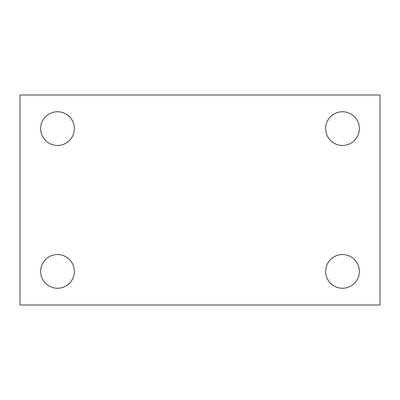<?xml version="1.0" encoding="UTF-8"?>
<svg xmlns="http://www.w3.org/2000/svg" width="400" height="400" viewBox="0 0 400 400"><rect width="100%" height="100%" fill="white"/><g stroke="black" fill="none" stroke-linecap="round" stroke-linejoin="round"><path stroke-width="0.6" d="M20 305L20 95L380 95L380 305L20 305M57.5 288.26A16.86 16.86 0 0 0 74.36 271.4A16.86 16.86 0 0 0 57.5 254.54A16.86 16.86 0 0 0 40.64 271.4A16.86 16.86 0 0 0 57.5 288.26M342.5 288.26A16.86 16.86 0 0 0 359.36 271.4A16.86 16.86 0 0 0 342.5 254.54A16.86 16.86 0 0 0 325.64 271.4A16.86 16.86 0 0 0 342.5 288.26M342.5 145.46A16.86 16.86 0 0 0 359.36 128.6A16.86 16.86 0 0 0 342.5 111.74A16.86 16.86 0 0 0 325.64 128.6A16.86 16.86 0 0 0 342.5 145.46M57.5 145.46A16.86 16.86 0 0 0 74.36 128.6A16.86 16.86 0 0 0 57.5 111.74A16.86 16.86 0 0 0 40.64 128.6A16.86 16.86 0 0 0 57.5 145.46"/></g></svg>
